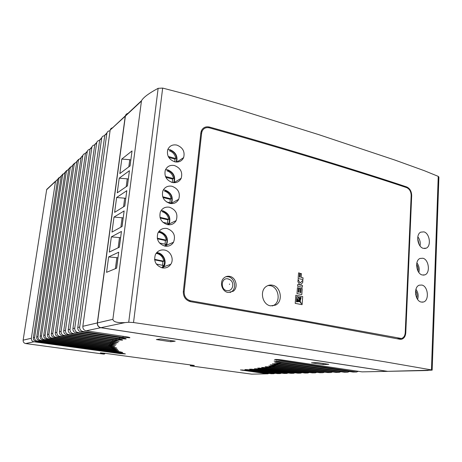 <?xml version="1.0" encoding="UTF-8"?>
<svg xmlns="http://www.w3.org/2000/svg" width="462" height="462" viewBox="0 0 462 462"><rect width="100%" height="100%" fill="white"/><g stroke="black" fill="none" stroke-linecap="round" stroke-linejoin="round"><path stroke-width="0.69" d="M162.578 265.315L162.913 261.532L163.779 261.209C163.028 257.126 160.753 254.556 156.953 253.505L156.098 253.378M156.352 264.062L163.277 265.454L162.607 266.805L163.467 266.493C165.956 260.181 164.068 255.734 157.808 253.159L156.381 253.003M161.862 267.804L162.607 266.805M163.779 261.209L154.562 259.332M162.913 261.532L154.626 259.846M165.073 244.196L165.384 240.529L166.251 240.153C165.506 236.105 163.248 233.529 159.477 232.432L158.327 232.27M166.251 240.153L157.259 238.19M164.79 246.107L165.76 244.346L159.552 243.006M165.384 240.529L157.38 238.785M167.539 223.348L167.827 219.797L168.694 219.363L159.973 217.336M168.694 219.363C167.949 215.344 165.708 212.768 161.971 211.625M167.625 224.676L168.208 223.504L162.89 222.28M167.827 219.797L160.164 218.012M169.976 202.766L170.235 199.318L171.102 198.839L162.705 196.766M171.102 198.839C170.363 194.854 168.139 192.267 164.432 191.083M170.363 203.511L170.622 202.922L166.499 201.917M170.235 199.318L162.982 197.528M172.378 182.438L172.621 179.1L173.487 178.569L165.454 176.472M173.487 178.569C172.748 174.613 170.542 172.026 166.863 170.801M173.007 182.606L171.223 182.143M172.621 179.1L165.846 177.333M174.879 161.833L174.971 159.13L175.837 158.553C175.104 154.631 172.915 152.033 169.265 150.768M175.837 158.553L168.232 156.456M174.971 159.13L168.774 157.427M415.65 294.6L415.534 293.74M229.539 279.406L227.339 278.759C220.923 278.089 220.449 289.749 226.882 290.673C229.822 290.962 231.733 289.57 232.623 286.492C233.235 282.663 231.745 280.134 228.141 278.892L227.339 278.759M270.576 305.844L275.595 305.087C283.397 301.484 280.925 286.434 272.314 285.175C270.235 284.788 268.307 285.158 266.528 286.296C259.309 290.448 262.277 304.793 270.576 305.844M268.058 285.516L270.247 285.643C278.748 286.89 281.208 301.882 273.469 305.469L272.285 305.971M228.084 292.463L233.252 291.239C238.531 287.601 236.047 277.292 229.643 276.363C227.5 275.987 225.606 276.519 223.955 277.945C219.138 281.878 221.916 291.649 228.084 292.463M225.964 276.692L228.24 276.744C234.511 277.691 236.948 287.982 231.751 291.586L230.024 292.533M417.994 271.119C418.41 268.711 417.954 266.459 416.614 264.368M176.218 162.012L176.218 162.012C177.558 156.485 175.525 152.535 170.12 150.167M173.608 182.675L173.793 182.294C175.271 176.64 173.25 172.621 167.718 170.247M170.928 203.58L171.315 202.87C172.967 197.072 170.957 192.977 165.286 190.581M168.162 224.757L168.774 223.747C170.645 217.793 168.659 213.606 162.826 211.174M165.304 245.31L166.17 244.947C168.307 238.825 166.36 234.517 160.331 232.034L158.593 231.849M162.341 267.908L163.467 266.493M419.132 244.537L417.66 238.421M416.799 298.077C417.417 295.501 417.013 293.075 415.592 290.783M421.234 302.061L423.498 301.998C429.458 300.508 428.182 286.284 421.898 285.048L419.346 285.164C413.351 286.908 414.957 300.993 421.234 302.061M415.933 289.293C418.162 292.423 418.722 295.796 417.613 299.399M423.325 248.354L426.259 248.158C431.444 246.067 429.729 233.345 423.966 231.878L420.761 232.138C415.529 234.459 417.579 247.043 423.325 248.354M417.827 236.798C419.929 239.53 420.663 242.567 420.027 245.905M162.364 267.908C165.95 268.393 168.769 267.175 170.807 264.264C174.29 259.182 170.663 250.97 164.466 250.034C160.458 249.497 157.45 250.982 155.44 254.481C153.424 261.134 155.729 265.61 162.364 267.908M156.733 252.581L157.854 252.737C163.727 253.736 167.146 261.839 163.796 266.77L162.867 267.983M164.922 246.136C168.682 246.662 171.552 245.368 173.533 242.244C175.872 235.643 173.695 231.058 167.001 228.488C162.872 227.91 159.835 229.441 157.9 233.091C156.162 239.547 158.506 243.89 164.922 246.136M158.905 231.422L160.383 231.612C166.724 234.234 168.769 238.762 166.505 245.207L165.806 246.258M167.452 224.642C171.338 225.219 174.238 223.868 176.161 220.593C178.205 214.177 175.987 209.725 169.502 207.23C165.28 206.601 162.237 208.166 160.366 211.919C158.847 218.197 161.209 222.436 167.452 224.642M161.099 210.539L162.872 210.759C169.017 213.323 171.096 217.729 169.121 223.989L168.647 224.798M169.947 203.43C173.926 204.054 176.848 202.674 178.713 199.284C180.521 193.035 178.274 188.692 171.968 186.244C167.683 185.568 164.639 187.145 162.826 190.973C161.481 197.095 163.854 201.247 169.947 203.43M163.323 189.928L165.338 190.171C171.304 192.694 173.412 197.008 171.662 203.101L171.396 203.615M172.413 182.496C176.467 183.166 179.395 181.762 181.202 178.292C182.819 172.199 180.555 167.943 174.411 165.523C170.074 164.807 167.03 166.384 165.275 170.264C164.068 176.241 166.447 180.319 172.413 182.496M165.563 169.571L167.77 169.843C173.585 172.343 175.71 176.571 174.145 182.519L174.058 182.704M174.844 161.827C178.956 162.543 181.884 161.134 183.639 157.6C185.1 151.652 182.825 147.476 176.813 145.074C172.442 144.311 169.41 145.882 167.706 149.792C166.615 155.636 168.994 159.65 174.844 161.827M167.827 149.474L170.166 149.763C175.774 152.2 177.934 156.295 176.64 162.058M422.291 274.988L424.907 274.861C430.474 273.036 428.95 259.604 422.938 258.246L420.039 258.437C414.437 260.499 416.291 273.799 422.291 274.988M416.874 262.82C419.057 265.748 419.71 268.965 418.843 272.453M302.876 280.284L300.034 283.096L302.876 280.284L302.708 282.559L300.236 285.037L302.483 285.504L302.356 287.254L297.574 286.273L297.707 284.517L297.563 286.273L302.35 287.254M298.094 279.429L297.915 281.653L299.694 284.927L297.926 281.653L298.094 279.429L300.034 283.096M411.163 195.466C411.047 191.597 409.557 188.987 406.687 187.636C385.949 180.642 356.017 171.165 316.897 159.211C278.852 147.644 238.167 135.805 209.396 127.847C206.075 127.131 203.667 128.211 202.16 131.087L201.634 133.068L184.153 291.649C184.078 296.517 186.267 299.572 190.719 300.82L305.053 320.911L401.426 338.49C403.684 337.803 404.949 335.868 405.226 332.686L411.163 195.466M295.206 303.361L295.842 295.224L295.218 303.355L302.09 304.677L295.206 303.361M302.691 296.581L302.09 304.677L302.697 296.581L295.842 295.224M301.143 288.357L300.82 292.602L301.143 288.357L302.258 288.583L301.807 294.56L297.014 293.601L301.807 294.56M299.249 288.149L298.937 292.227L299.255 288.144L300.352 288.369L300.04 292.446L300.826 292.602M297.464 287.682L297.002 293.607L297.464 287.682L298.556 287.901L298.238 292.082L298.949 292.227M298.585 272.88L298.152 278.546L298.596 272.875L299.676 273.111L299.382 277.038L300.086 277.188L300.369 273.417L300.081 277.183M298.152 278.546L302.928 279.55L298.163 278.546M428.21 370.507L387.618 371.338L432.166 370.143L431.444 369.9L438.236 176.363L424.318 170.692L394.958 160.083L318.699 134.615L230.111 106.959L186.943 94.415L162.67 88.086L133.524 322.54L128.719 322.262L158.143 88.323L162.67 88.086M431.444 369.9L385.106 361.844L303.032 348.498L180.925 329.464L133.524 322.54M209.482 127.062C205.786 126.259 203.101 127.466 201.432 130.677L200.855 132.854L183.322 291.505C183.241 296.916 185.678 300.312 190.621 301.692L304.989 321.725L399.901 339.27L401.542 339.252C404.059 338.484 405.469 336.336 405.775 332.796L411.682 195.64C411.561 191.343 409.904 188.444 406.716 186.943C385.984 179.937 356.063 170.443 316.955 158.472C278.915 146.887 238.242 135.025 209.482 127.062L208.593 127.674M125.791 198.371L124.705 206.104M128.332 179.031L127.362 185.92M130.85 159.916L129.984 165.985M108.639 256.93L106.572 272.332L116.615 268.174L118.711 252.212L108.639 256.93L116.846 257.652L115.39 268.676M121.789 159.067L119.843 173.568L130.059 165.927L132.028 150.935L121.789 159.067L129.758 159.708L128.817 166.851M119.225 178.17L117.25 192.845L127.437 185.868L129.429 170.692L119.225 178.17L127.241 178.823L126.201 186.712M111.336 236.879L109.292 252.096L119.369 247.205L121.442 231.445L111.336 236.879L119.491 237.583L118.145 247.799M113.993 217.071L111.977 232.103L122.089 226.501L124.139 210.938L113.993 217.071L122.107 217.758L120.865 227.183M116.626 197.505L114.628 212.353L124.78 206.058L126.802 190.69L116.626 197.505L124.688 198.175L123.55 206.82M387.618 371.338L100.895 327.685C98.498 327.061 97.349 325.467 97.447 322.909L125.439 115.754C125.855 114.322 126.802 113.531 128.286 113.381M158.143 88.323L154.504 90.333C147.413 94.415 143.07 97.886 141.482 100.745L112.878 319.323C113.265 321.899 117.319 322.99 125.04 322.591L128.719 322.262M438.236 176.363L438.9 177.096M125.716 198.423L124.688 198.175M123.215 217.948L122.107 217.758M123.14 217.995L122.02 226.542M120.611 237.768L119.491 237.583M120.536 237.803L119.294 247.239M128.257 179.083L127.241 178.823M130.775 159.973L129.758 159.708M117.972 257.825L116.846 257.652M117.897 257.86L116.54 268.203M299.792 301.836L296.523 300.005L296.621 298.747L299.792 301.836L297.678 299.567M296.477 301.825L296.465 300.762L299.272 301.594L296.465 301.825L297.309 301.547M299.255 301.594L296.662 300.791M300.231 300.704L301.166 297.511L300.231 300.722L300.242 297.326L301.172 297.511L300.242 297.326M300.306 301.363L299.613 297.205L300.306 301.363M300.242 301.42L298.562 296.997M301.461 303.73L297.817 296.847L296.783 296.644L296.691 297.869L301.461 303.73L297.817 296.847M296.783 296.65L297.805 296.852M297.695 284.517L299.699 284.927M300.369 273.417L301.461 273.654L301.178 277.419L303.06 277.818L302.933 279.55M123.106 336.307L122.967 337.399L129.822 337.774C130.18 337.537 129.094 337.22 126.571 336.821L86.111 330.798C83.83 330.214 82.738 328.719 82.837 326.299L97.315 322.938L125.237 116.228L110.187 130.03C110.585 128.667 111.498 127.905 112.919 127.749M82.837 326.299L110.123 130.359M110.06 130.844C108.426 130.833 107.369 131.583 106.895 133.108L79.701 327.027C79.597 329.418 80.677 330.896 82.935 331.468L80.971 331.883C78.736 331.312 77.662 329.845 77.76 327.477L104.805 135.331L106.97 132.854M104.747 135.736C103.17 135.753 102.16 136.498 101.704 137.971L74.752 328.176C74.653 330.515 75.71 331.964 77.928 332.524L76.051 332.917C73.851 332.363 72.8 330.925 72.898 328.609L99.688 140.113L101.784 137.688M99.642 140.436C98.123 140.488 97.147 141.222 96.708 142.643L70.01 329.279C69.912 331.566 70.946 332.987 73.123 333.535L71.321 333.916C69.156 333.373 68.128 331.964 68.226 329.689L94.768 144.716L96.801 142.331M94.733 144.97C93.266 145.045 92.319 145.773 91.898 147.141L65.454 330.336C65.356 332.582 66.372 333.974 68.515 334.505L66.782 334.875C64.651 334.344 63.641 332.963 63.744 330.734L90.026 149.145L92.002 146.806M90.003 149.33C88.589 149.434 87.676 150.15 87.266 151.478L61.076 331.352C60.972 333.552 61.977 334.915 64.079 335.441L62.41 335.793C60.32 335.273 59.327 333.922 59.431 331.733L85.464 153.413L87.382 151.12M85.447 153.54C84.078 153.661 83.195 154.366 82.802 155.654L56.861 332.328C56.762 334.494 57.744 335.828 59.817 336.342L58.212 336.677C56.156 336.169 55.18 334.846 55.278 332.698L81.064 157.525L82.929 155.278M81.052 157.6L78.442 159.979L52.807 333.269C52.708 335.395 53.673 336.706 55.711 337.208L54.164 337.531C52.142 337.035 51.184 335.73 51.282 333.628L76.819 161.492L78.632 159.286M76.813 161.521L74.284 163.86L48.903 334.176C48.805 336.261 49.752 337.549 51.756 338.04L50.266 338.351C48.279 337.866 47.332 336.59 47.436 334.517L72.719 165.327L74.486 163.155M72.719 165.309L70.27 167.614L45.137 335.054C45.039 337.098 45.975 338.363 47.944 338.842L46.512 339.148C44.548 338.669 43.619 337.41 43.723 335.383L68.757 169.028L70.478 166.898M68.769 168.965L66.395 171.235L41.511 335.897C41.407 337.907 42.331 339.143 44.271 339.616L42.885 339.911C40.956 339.443 40.038 338.207 40.142 336.215L64.934 172.603L66.609 170.513M64.951 172.505L62.647 174.74L38.005 336.706C37.901 338.681 38.808 339.905 40.72 340.367L39.38 340.65C37.48 340.188 36.585 338.975 36.683 337.017L61.232 176.062L62.867 174.007M61.255 175.93L59.021 178.13L34.621 337.497C34.517 339.437 35.412 340.633 37.295 341.089L36.001 341.36C34.13 340.91 33.241 339.72 33.345 337.791L57.652 179.412L59.246 177.391M190.408 364.922L190.309 365.835L194.346 365.459L104.227 353.199L100.364 352.881L104.718 353.95L103.523 354.083L25.658 343.543C23.874 343.116 23.031 341.99 23.135 340.159L46.668 189.68L48.926 187.566M104.805 353.286L104.718 353.95M267.637 373.833L251.68 374.139L267.908 373.827L268.942 373.417M190.309 365.835L251.68 374.139M57.681 179.244L55.509 181.41L31.352 338.253C31.249 340.165 32.126 341.337 33.98 341.788L25.658 343.543M273.868 373.7L271.269 373.735L245.934 370.253L240.448 369.935L267.469 373.816M280.284 373.573L277.61 373.608L250.577 369.866L244.981 369.548L246.835 369.981L273.7 373.689L275.196 373.273M286.89 373.435L284.142 373.469L255.37 369.467L249.659 369.15L251.524 369.594L280.111 373.556L281.641 373.123M293.699 373.296L290.875 373.331L260.325 369.057L254.493 368.74L256.37 369.19L286.717 373.417L288.276 372.973M300.722 373.152L297.811 373.192L263.704 368.393L257.744 368.064L259.638 368.526L293.526 373.279L295.114 372.811M307.963 373.001L304.96 373.042L267.706 367.769L261.625 367.446L263.536 367.914L300.548 373.134L302.165 372.649M315.436 372.851L312.341 372.892L271.344 367.047L265.13 366.724L267.059 367.203L307.784 372.984L309.436 372.476M323.152 372.69L319.964 372.736L275.127 366.302L268.769 365.979L270.72 366.47L315.257 372.828L316.938 372.303M331.121 372.528L327.829 372.574L276.651 365.182L270.154 364.853L272.135 365.361L322.973 372.672L324.682 372.118M339.362 372.355L335.961 372.407L279.06 364.131L272.413 363.802L274.428 364.327L330.942 372.511L332.686 371.927M347.88 372.181L344.369 372.233L281.577 363.034L274.769 362.705L276.813 363.242L339.177 372.337L340.956 371.731M356.693 372.002L353.066 372.054L281.081 361.423L274.11 361.093L276.207 361.659L347.695 372.164L349.509 371.529M387.583 371.367L362.069 371.87L281.722 359.91C278.032 359.442 275.652 359.332 274.584 359.58L356.508 371.979L358.362 371.315M362.069 371.87L387.393 371.344L100.762 327.714L86.111 330.798M122.967 337.399L82.935 331.468M119.525 337.572L119.387 338.617L126.086 338.993C126.421 338.762 125.352 338.455 122.869 338.068L80.971 331.883M119.387 338.617L77.928 332.524M116.095 338.785L115.962 339.784L122.505 340.153C122.823 339.94 121.766 339.639 119.329 339.258L76.051 332.917M115.962 339.784L73.123 333.535M112.803 339.951L112.682 340.904L119.075 341.274L115.939 340.407L71.321 333.916M112.682 340.904L68.515 334.505M111.966 341.401L111.85 342.313L118.105 342.677L115.026 341.84L66.782 334.875M111.85 342.313L64.079 335.441M110.516 342.694L110.406 343.566L116.522 343.93L113.496 343.122L62.41 335.793M110.406 343.566L59.817 336.342M109.765 344.023L109.656 344.86L115.644 345.218L112.67 344.438L58.212 336.677M109.656 344.86L55.711 337.208M109.038 345.299L108.934 346.107L114.807 346.46L111.885 345.703L54.164 337.531M108.934 346.107L51.756 338.04M111.088 346.91L110.984 347.684L116.742 348.03L113.895 347.308L50.266 338.351M110.984 347.684L47.944 338.842M112.156 348.331L112.058 349.07L117.706 349.416L114.917 348.718L46.512 339.148M112.058 349.07L44.271 339.616M113.178 349.688L113.086 350.398L118.624 350.739L115.898 350.069L42.885 339.911M113.086 350.398L40.72 340.367M117.296 351.426L117.209 352.108L122.649 352.442L119.999 351.801L39.38 340.65M117.209 352.108L37.295 341.089M120.132 352.939L120.045 353.592L125.387 353.927L122.805 353.309L36.001 341.36M120.045 353.592L33.98 341.788M156.364 339.558L170.801 341.724L175.202 341.181L160.614 338.981L156.364 339.558M311.475 362.82L323.071 364.558L328.829 364.345L317.146 362.583L311.475 362.82M387.393 371.344L387.861 371.361M127.801 113.548L125.237 116.228M97.315 322.938C97.216 325.496 98.366 327.09 100.762 327.714M323.146 363.484L323.071 364.558M170.934 340.534L170.801 341.724M229.539 283.98L229.493 284.477L229.539 283.98M97.447 322.909L112.878 319.323M141.372 101.143L125.375 116.101M125.04 322.591L100.895 327.685M405.682 187.301L406.716 186.943M411.145 195.813L411.682 195.64M405.214 332.848L405.775 332.796M397.106 338.733L399.936 338.507M188.964 301.224L190.719 300.82M183.287 291.88L184.153 291.649M200.768 133.668L201.634 133.068M106.838 133.431L104.805 135.331M77.76 327.477L79.701 327.027M101.64 138.288L99.688 140.113M72.898 328.609L74.752 328.176M96.645 142.96L94.768 144.716M68.226 329.689L70.01 329.279M91.84 147.453L90.026 149.145M63.744 330.734L65.454 330.336M87.208 151.779L85.464 153.413M59.431 331.733L61.076 331.352M82.744 155.954L81.064 157.525M55.278 332.698L56.861 332.328M78.442 159.979L76.819 161.492M51.282 333.628L52.807 333.269M74.284 163.86L72.719 165.327M47.436 334.517L48.903 334.176M70.27 167.614L68.757 169.028M43.723 335.383L45.137 335.054M66.395 171.235L64.934 172.603M40.142 336.215L41.511 335.897M62.647 174.74L61.232 176.062M36.683 337.017L38.005 336.706M59.021 178.13L57.652 179.412M33.345 337.791L34.621 337.497M55.509 181.41L46.668 189.68M23.135 340.159L31.352 338.253M271.269 373.735L273.7 373.689M277.61 373.608L280.111 373.556M284.142 373.469L286.717 373.417M290.875 373.331L293.526 373.279M297.811 373.192L300.548 373.134M304.96 373.042L307.784 372.984M312.341 372.892L315.257 372.828M319.964 372.736L322.973 372.672M327.829 372.574L330.942 372.511M335.961 372.407L339.177 372.337M344.369 372.233L347.695 372.164M353.066 372.054L356.508 371.979M276.784 359.459L276.726 360.169M276.259 360.984L276.207 361.659M276.865 362.601L276.813 363.242M274.474 363.704L274.428 364.327M272.187 364.766L272.135 365.361M270.767 365.898L270.72 366.47M267.105 366.655L267.059 367.203M263.577 367.382L263.536 367.914M259.684 368.012L259.638 368.526M256.41 368.688L256.37 369.19M251.565 369.103L251.524 369.594M246.875 369.508L246.835 369.981M242.331 369.9L242.29 370.362M273.469 305.469L275.589 305.093M231.751 291.586L233.252 291.239M173.221 182.634L173.793 182.294M170.443 203.338L171.315 202.87M167.908 224.168L168.774 223.747M422.112 302.188L423.498 301.998M424.584 248.544L426.259 248.158M163.796 266.77L170.807 264.264M166.505 245.207L173.533 242.244M169.121 223.989L176.161 220.593M171.662 203.101L178.713 199.284M174.145 182.519L181.202 178.292M176.831 162.058L183.639 157.6M423.354 275.144L424.907 274.861M400.444 339.339L401.542 339.252M397.476 338.802L400.427 338.571M201.028 131.878L202.16 131.087M432.166 370.143L438.9 177.044M141.482 100.745L125.439 115.754M55.567 181.144L46.72 189.42M59.078 177.858L57.704 179.141M62.705 174.463L61.29 175.791M66.453 170.957L64.986 172.326M70.328 167.331L68.815 168.745M74.342 163.571L72.777 165.038M78.5 159.685L76.877 161.203M82.802 155.654L81.121 157.23M87.266 151.478L85.522 153.113M91.898 147.141L90.09 148.839M96.708 142.643L94.825 144.404M101.704 137.971L99.752 139.795M106.895 133.108L104.868 135.008M125.3 115.887L110.187 130.03"/></g></svg>
